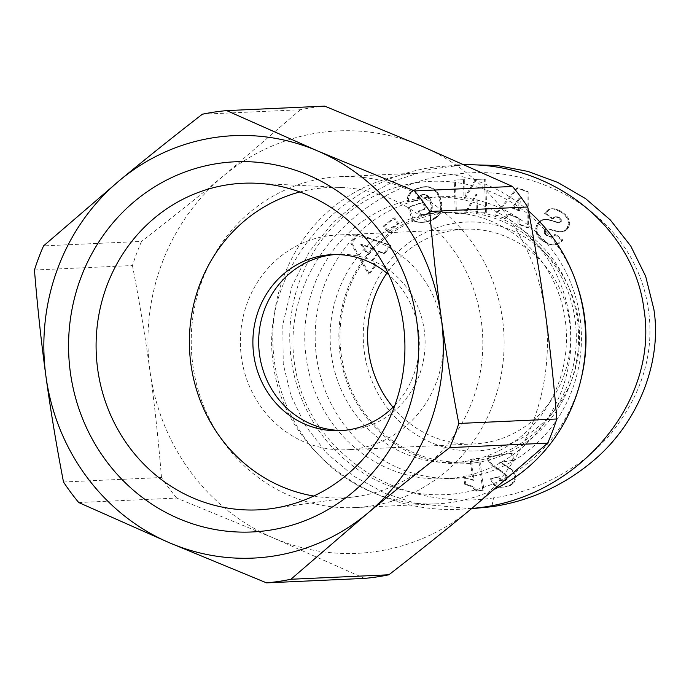 <?xml version="1.0" encoding="UTF-8"?>
<svg xmlns="http://www.w3.org/2000/svg" width="689" height="689" viewBox="0 0 689 689"><rect width="100%" height="100%" fill="white"/><g stroke="black" fill="none" stroke-linecap="round" stroke-linejoin="round"><path stroke-width="0.52" stroke-dasharray="3.44 2.58" d="M528.515 210.972A165.627 156.429 -92.6 0 0 421.651 172.939A165.627 156.429 -92.6 0 0 406.751 174.377A165.627 156.429 -92.6 0 0 273.49 353.448A165.627 156.429 -92.6 0 0 436.774 503.848A165.627 156.429 -92.6 0 0 451.683 502.41A165.627 156.429 -92.6 0 0 494.874 489.069M325.208 178.107A165.627 156.429 -92.6 0 0 191.947 357.169A165.627 156.429 -92.6 0 0 355.231 507.578A165.627 156.429 -92.6 0 0 370.139 506.139A165.627 156.429 -92.6 0 0 503.401 327.068A165.627 156.429 -92.6 0 0 340.108 176.668A165.627 156.429 -92.6 0 0 325.208 178.107M577.615 286.702A156.816 148.109 -92.6 0 0 416.621 182.706A156.816 148.109 -92.6 0 0 291.292 359.71A156.816 148.109 -92.6 0 0 459.158 493.29A156.816 148.109 -92.6 0 0 581.714 376.34M392.997 407.259A107.484 101.516 -92.6 0 0 474.023 443.94A107.484 101.516 -92.6 0 0 483.695 443.001A107.484 101.516 -92.6 0 0 570.173 326.801A107.484 101.516 -92.6 0 0 464.214 229.204A107.484 101.516 -92.6 0 0 454.542 230.135A107.484 101.516 -92.6 0 0 386.865 273.12M327.309 235.948A107.484 101.516 -92.6 0 0 240.831 352.157A107.484 101.516 -92.6 0 0 346.8 449.753A107.484 101.516 -92.6 0 0 356.471 448.823A107.484 101.516 -92.6 0 0 442.949 332.615A107.484 101.516 -92.6 0 0 336.981 235.018A107.484 101.516 -92.6 0 0 327.309 235.948M343.019 430.47A88.097 83.205 -92.6 0 0 345.912 430.392A88.097 83.205 -92.6 0 0 353.836 429.626A88.097 83.205 -92.6 0 0 424.725 334.38A88.097 83.205 -92.6 0 0 337.868 254.379A88.097 83.205 -92.6 0 0 334.975 254.56M394.9 405.313A88.097 83.205 -92.6 0 0 388.94 274.885M313.771 496.028A155.326 146.705 -92.6 0 0 356.334 496.588A155.326 146.705 -92.6 0 0 357.178 496.468A155.326 146.705 -92.6 0 0 482.636 335.5A155.326 146.705 -92.6 0 0 342.209 187.511A155.326 146.705 -92.6 0 0 315.037 188.838A155.326 146.705 -92.6 0 0 299.87 191.955M202.351 114.219L300.344 109.74A236.99 223.83 87.4 0 1 312.47 107.579A236.99 223.83 87.4 0 1 324.691 106.132M78.727 502.539L176.72 498.061L273.679 538.083A211.437 199.698 87.4 0 1 150.013 371.388A211.437 199.698 87.4 0 1 224.003 175.428A211.437 199.698 87.4 0 1 318.99 132.744A211.437 199.698 87.4 0 1 421.659 146.154A211.437 199.698 87.4 0 1 545.326 312.849A211.437 199.698 87.4 0 1 471.336 508.818A211.437 199.698 87.4 0 1 376.349 551.501A211.437 199.698 87.4 0 1 273.679 538.083L364.541 578.39M455.894 223.047A114.529 108.173 -92.6 0 0 364.369 352.32A114.529 108.173 -92.6 0 0 486.968 449.883A114.529 108.173 -92.6 0 0 578.493 320.609A114.529 108.173 -92.6 0 0 455.894 223.047M467.418 477.107A140.961 133.132 -92.6 0 0 580.836 324.708A140.961 133.132 -92.6 0 0 441.864 196.709A140.961 133.132 -92.6 0 0 429.178 197.932A140.961 133.132 -92.6 0 0 315.769 350.331A140.961 133.132 -92.6 0 0 454.731 478.338A140.961 133.132 -92.6 0 0 467.418 477.107M457.014 477.58A140.961 133.132 -92.6 0 0 570.423 325.191A140.961 133.132 -92.6 0 0 431.452 197.183A140.961 133.132 -92.6 0 0 418.766 198.415A140.961 133.132 -92.6 0 0 305.356 350.804A140.961 133.132 -92.6 0 0 444.327 478.812A140.961 133.132 -92.6 0 0 457.014 477.58M475.1 460.958A125.105 118.155 -92.6 0 0 575.754 325.699A125.105 118.155 -92.6 0 0 452.423 212.1A125.105 118.155 -92.6 0 0 441.158 213.185A125.105 118.155 -92.6 0 0 340.504 348.445A125.105 118.155 -92.6 0 0 463.843 462.043A125.105 118.155 -92.6 0 0 475.1 460.958M465.273 461.406A125.105 118.155 -92.6 0 0 565.927 326.155A125.105 118.155 -92.6 0 0 442.588 212.548A125.105 118.155 -92.6 0 0 431.331 213.642A125.105 118.155 -92.6 0 0 330.677 348.892A125.105 118.155 -92.6 0 0 454.008 462.491A125.105 118.155 -92.6 0 0 465.273 461.406M475.918 462.672A126.862 119.817 -92.6 0 0 577.304 319.481A126.862 119.817 -92.6 0 0 441.503 211.42A126.862 119.817 -92.6 0 0 340.116 354.611A126.862 119.817 -92.6 0 0 475.918 462.672M471.483 508.697L417.078 503.797L385.401 493.479L354.31 476.504L326.887 453.371L305.572 425.94L291.034 395.839L283.239 364.033L282.809 324.51L291.955 286.185L309.352 251.649L333.33 222.142L362.319 198.363L394.78 180.751L429.617 169.416L465.79 164.49M471.819 508.413L461.423 509.154C369.106 514.829 283.343 448.849 273.404 364.49C258.875 273.86 336.094 179.683 435.405 166.927L464.326 164.731M464.653 484.195L463.921 478.812A17.647 16.665 87.4 0 1 465.187 478.7A17.647 16.665 87.4 0 1 472.93 480.328L470.062 459.382L478.399 458.151L482.782 490.112L475.97 491.119L471.638 486.692L464.653 484.195L471.586 485.926L474.368 487.812L477.132 491.059L483.936 490.051L479.561 458.099L471.216 459.33L474.092 480.276L472.93 480.328M474.092 480.276A17.647 16.665 -92.6 0 0 466.35 478.648A17.647 16.665 -92.6 0 0 465.075 478.76L465.807 484.143M465.075 478.76L463.921 478.812M471.216 459.33L470.062 459.382M479.561 458.099L478.399 458.151M483.936 490.051L482.782 490.112M477.132 491.059L475.97 491.119M476.977 490.826L475.823 490.887M475.763 489.199L474.609 489.25M474.368 487.812L473.214 487.864M472.8 486.641L471.638 486.692M471.586 485.926L470.432 485.978M469.898 485.22L468.744 485.28M467.977 484.617L466.823 484.668M501.196 480.819L504.012 480.758L505.476 479.613L505.898 476.082L503.401 473.205L491.352 464.929L488.182 460.648L486.77 456.91L511.453 453.259L512.427 460.373L499.585 462.276L509.55 468.537L513.116 472.37L514.373 476.099L514.295 479.26L511.875 483.73L509.49 485.418L505.95 486.58L500.455 487.295L497.036 486.882L492.919 484.246L490.361 478.76L498.509 476.822L500.378 480.336L502.35 480.767L500.515 478.967L499.671 476.771L491.515 478.709L493.091 482.713L495.486 485.512L497.182 486.468L499.766 487.14L504.856 486.959L509.025 486.021L513.029 483.678L514.847 481.111L515.536 476.047L514.27 472.318L512.125 469.64L500.739 462.216L513.589 460.321L512.616 453.198L487.924 456.859L489.336 460.596L492.506 464.868L504.555 473.154L507.052 476.03L506.63 479.561L505.166 480.698L502.35 480.767M504.236 480.931L503.082 480.991M505.166 480.698L504.012 480.758M506.63 479.561L505.476 479.613M507.026 478.898L505.872 478.95M507.302 476.943L506.139 477.003M507.052 476.03L505.898 476.082M505.881 474.29L504.727 474.342M505.709 474.092L504.546 474.144M504.555 473.154L503.401 473.205M502.892 471.999L501.738 472.051M498.905 469.622L497.742 469.674M496.95 468.356L495.796 468.408M495.262 467.168L494.099 467.228M493.772 465.988L492.618 466.04M492.506 464.868L491.352 464.929M491.49 463.809L490.335 463.869M490.387 462.319L489.233 462.371M489.336 460.596L488.182 460.648M488.518 458.779L487.364 458.831M487.924 456.859L486.77 456.91M512.616 453.198L511.453 453.259M513.589 460.321L512.427 460.373M500.739 462.216L499.585 462.276M501.446 462.75L500.292 462.801M502.979 463.835L501.825 463.886M504.486 464.722L503.323 464.774M506.63 465.902L505.468 465.953M507.018 466.1L505.855 466.152M509.016 467.297L507.853 467.349M510.704 468.486L509.55 468.537M512.125 469.64L510.971 469.691M513.219 470.785L512.065 470.837M514.27 472.318L513.116 472.37M515.088 474.11L513.925 474.161M515.536 476.047L514.373 476.099M515.639 477.244L514.476 477.296M515.458 479.208L514.295 479.26M514.847 481.111L513.684 481.172M514.261 482.154L513.107 482.205M513.029 483.678L511.875 483.73M511.479 484.892L510.325 484.944M510.644 485.366L509.49 485.418M509.025 486.021L507.862 486.072M507.104 486.529L505.95 486.58M504.856 486.959L503.693 487.011M503.728 487.089L502.574 487.149M501.618 487.244L500.455 487.295M499.766 487.14L498.612 487.192M498.19 486.83L497.036 486.882M497.182 486.468L496.02 486.52M495.486 485.512L494.332 485.564M494.073 484.195L492.919 484.246M494.065 484.16L492.911 484.212M493.091 482.713L491.929 482.765M492.239 480.896L491.085 480.948M491.515 478.709L490.361 478.76M499.671 476.771L498.509 476.822M499.68 476.831L498.517 476.883M500.515 478.967L499.353 479.027M501.532 480.285L500.378 480.336M493.539 497.863C467.573 502.212 416.707 502.66 368.684 473.498C326.629 445.912 302.04 410.196 294.918 366.35C278.365 265.291 368.322 179.941 457.763 174.007C539.435 162.931 634.75 216.243 648.246 308.474C654.843 352.32 642.355 394.099 610.764 433.812C572.464 478.829 520.402 494.547 493.539 497.863L491.843 506.716M555.859 234.493L551.786 237.068L547.884 235.759L545.766 233.537L545.705 230.565L546.773 229.385L548.832 228.955L558.159 231.444L562.138 231.711L566.849 229.678L569.148 226.147L569.476 221.1L567.736 217.138L564.92 214.098L560.105 210.817L555.773 209.034L552.518 208.715L549.917 209.422L545.585 213.194L553.258 218.74L556.178 216.734L559.477 217.629L561.32 219.705L561.165 221.772L558.796 222.599L548.616 219.593L543.948 219.584L539.478 222.28L537.627 225.372L536.912 228.378L537.411 233.011L539.754 237.197L543.061 240.289L548.091 243.346L552.363 244.836L556.057 244.802L558.745 243.717L563.016 240.117L555.859 234.493L554.705 234.544L561.862 240.168L563.016 240.117M464.636 179.708L455.386 179.975L456.428 213.573L465.669 213.297L476.969 194.505L477.537 212.953L486.77 212.686L485.736 179.097L476.581 179.364L465.213 198.294L464.636 179.708L463.482 179.76L464.05 198.354L475.419 179.416L484.574 179.149L485.616 212.737L476.383 213.013L475.815 194.556L464.515 213.357L455.265 213.624L454.232 180.027L463.482 179.76M388.587 231.805L398.81 223.701L394.702 217.913L384.479 226.026L388.587 231.805L387.425 231.866L383.317 226.078L393.548 217.965L397.656 223.753L387.425 231.866M375.858 265.463L372.723 260.692L379.613 251.459L384.686 253.638L390.878 245.336L358.547 234.312L351.941 243.174L369.511 273.972L375.858 265.463L374.704 265.515L368.357 274.024L350.779 243.226L357.393 234.363L389.724 245.387L383.532 253.69L378.459 251.511L371.569 260.743L374.704 265.515M421.246 187.417L414.856 189.794L411.238 192.395L408.672 197.037L408.207 201.61L417.732 200.37L418.516 197.373L419.79 195.977L423.425 194.565L426.224 194.892L428.42 196.339L430.763 200.163L432.227 205.753L432.21 208.664L431.099 211.463L428.963 213.383L425.836 214.468L422.848 214.512L420.428 214.038L419.532 211.006L425.785 208.956L423.804 202.273L409.352 206.993L413.409 220.695L418.197 221.979L423.287 222.349L429.238 221.195L434.346 219.042L437.696 216.535L439.84 213.736L441.46 209.404L441.838 205.641L441.304 200.938L439.703 196.055L437.36 192.128L434.966 189.664L432.494 188.063L428.36 186.753L420.092 187.468L427.206 186.805L431.34 188.114L433.812 189.716L436.206 192.179L438.548 196.107L440.633 204.151L439.901 210.998L436.542 216.587L430.315 220.471L422.133 222.401L417.043 222.03L412.255 220.747L408.198 207.053L422.65 202.325L424.631 209.008L418.378 211.058L419.274 214.09L423.201 214.649L427.809 213.435L430.642 210.248L431.159 207.355L430.298 202.196L428.136 197.416L425.07 194.944L422.271 194.617L419.928 195.254L417.629 197.02L416.578 200.421L407.053 201.67L407.518 197.088L410.084 192.446L413.701 189.854L420.092 187.468M505.571 218.654L508.878 214.046L519.334 218.18L518.963 223.951L528.368 227.671L528.153 191.775L518.111 187.804L495.942 214.847L505.571 218.654L494.78 214.899L516.957 187.856L526.99 191.826L527.206 227.723L517.809 224.003L518.18 218.241L507.724 214.098L504.417 218.706M508.878 214.046L507.724 214.098M495.942 214.847L494.78 214.899M518.111 187.804L516.957 187.856M528.153 191.775L526.99 191.826M528.368 227.671L527.206 227.723M518.963 223.951L517.809 224.003M519.334 218.18L518.18 218.241M519.23 198.027L512.005 208.061L518.541 210.645L519.23 198.027L520.384 197.976L519.704 210.593L513.167 208.009L520.384 197.976M513.167 208.009L512.005 208.061M519.704 210.593L518.541 210.645M419.61 187.908L418.456 187.968M422.865 187.038L421.702 187.089M424.372 186.771L423.21 186.822M425.802 186.633L424.648 186.685M427.137 186.633L425.974 186.693M428.36 186.753L427.206 186.805M429.695 187.02L428.541 187.081M431.125 187.468L429.97 187.529M432.494 188.063L431.34 188.114M433.769 188.786L432.614 188.846M434.966 189.664L433.812 189.716M436.094 190.689L434.94 190.741M436.43 191.017L435.267 191.068M437.36 192.128L436.206 192.179M438.23 193.333L437.076 193.385M439.014 194.642L437.851 194.694M439.703 196.055L438.548 196.107M440.323 197.554L439.169 197.605M440.857 199.164L439.703 199.224M440.9 199.302L439.746 199.354M441.304 200.938L440.15 200.99M441.606 202.54L440.452 202.592M441.795 204.099L440.633 204.151M441.838 205.641L440.684 205.692M441.778 207.156L440.624 207.217M441.589 208.655L440.435 208.707M441.46 209.404L440.305 209.456M441.055 210.946L439.901 210.998M440.521 212.393L439.367 212.445M439.84 213.736L438.686 213.788M439.022 215.002L437.868 215.054M438.058 216.165L436.904 216.225M437.696 216.535L436.542 216.587M436.705 217.44L435.551 217.491M435.586 218.284L434.432 218.335M434.346 219.042L433.183 219.102M432.968 219.765L431.814 219.817M431.478 220.42L430.315 220.471M429.841 220.997L428.687 221.048M429.238 221.195L428.076 221.247M427.662 221.625L426.5 221.677M426.138 221.979L424.975 222.03M424.674 222.202L423.52 222.263M423.287 222.349L422.133 222.401M421.944 222.375L420.781 222.426M420.927 222.332L419.773 222.383M419.618 222.194L418.456 222.254M418.197 221.979L417.043 222.03M416.69 221.634L415.527 221.694M415.097 221.221L413.934 221.272M413.409 220.695L412.255 220.747M409.352 206.993L408.198 207.053M423.804 202.273L422.65 202.325M425.785 208.956L424.631 209.008M419.532 211.006L418.378 211.058M420.428 214.038L419.274 214.09M421.315 214.245L420.161 214.296M422.848 214.512L421.694 214.563M424.166 214.598L423.012 214.649M424.364 214.598L423.201 214.649M425.836 214.468L424.674 214.52M427.318 214.115L426.155 214.167M427.507 214.046L426.353 214.098M428.963 213.383L427.809 213.435M430.151 212.522L428.997 212.574M431.099 211.463L429.936 211.514M431.796 210.197L430.642 210.248M431.908 209.887L430.746 209.938M432.21 208.664L431.056 208.724M432.313 207.303L431.159 207.355M432.227 205.753L431.073 205.804M431.925 204.022L430.771 204.073M431.452 202.144L430.298 202.196M431.392 201.955L430.237 202.006M430.763 200.163L429.609 200.215M430.065 198.647L428.902 198.699M429.29 197.364L428.136 197.416M428.42 196.339L427.266 196.391M427.481 195.538L426.319 195.598M426.224 194.892L425.07 194.944M424.855 194.548L423.692 194.608M423.425 194.565L422.271 194.617M421.918 194.892L420.755 194.944M421.082 195.202L419.928 195.254M419.79 195.977L418.628 196.029M418.791 196.968L417.629 197.02M418.516 197.373L417.362 197.424M417.947 198.759L416.793 198.82M417.732 200.37L416.578 200.421M408.207 201.61L407.053 201.67M408.207 200.163L407.053 200.215M408.379 198.544L407.216 198.596M408.672 197.037L407.518 197.088M409.128 195.659L407.974 195.71M409.481 194.875L408.327 194.935M410.274 193.566L409.111 193.618M411.238 192.395L410.084 192.446M412.375 191.335L411.221 191.387M412.659 191.103L411.505 191.154M413.658 190.44L412.504 190.491M414.856 189.794L413.701 189.854M416.242 189.156L415.079 189.208M417.827 188.51L416.673 188.571M372.723 260.692L371.569 260.743M369.511 273.972L368.357 274.024M351.941 243.174L350.779 243.226M358.547 234.312L357.393 234.363M390.878 245.336L389.724 245.387M384.686 253.638L383.532 253.69M379.613 251.459L378.459 251.511M360.614 244.121L367.444 254.534L371.75 248.763L360.614 244.121L361.768 244.07L372.904 248.712L368.598 254.482L361.768 244.07M368.598 254.482L367.444 254.534M372.904 248.712L371.75 248.763M398.81 223.701L397.656 223.753M384.479 226.026L383.317 226.078M394.702 217.913L393.548 217.965M455.386 179.975L454.232 180.027M465.213 198.294L464.05 198.354M476.581 179.364L475.419 179.416M485.736 179.097L484.574 179.149M486.77 212.686L485.616 212.737M477.537 212.953L476.383 213.013M476.969 194.505L475.815 194.556M465.669 213.297L464.515 213.357M456.428 213.573L455.265 213.624M561.656 211.747L560.493 211.807L564.877 215.157L567.891 219.705L568.373 224.717L566.694 228.61L564.567 230.608L560.984 231.762L555.437 231.177L547.677 229.006L545.619 229.437L544.551 230.617L545.705 230.565M562.172 212.074L561.01 212.134M563.628 213.099L562.474 213.151M564.92 214.098L563.766 214.15M566.031 215.106L564.877 215.157M566.969 216.122L565.815 216.174M567.736 217.138L566.582 217.19M568.382 218.189L567.228 218.249M569.045 219.653L567.891 219.705M569.476 221.1L568.322 221.152M569.648 222.547L568.494 222.599M569.648 223.081L568.494 223.133M569.527 224.657L568.373 224.717M569.148 226.147L567.986 226.199M568.511 227.542L567.357 227.603M567.857 228.559L566.694 228.61M566.849 229.678L565.695 229.73M565.729 230.548L564.567 230.608M564.429 231.185L563.275 231.237M562.999 231.59L561.845 231.642M562.138 231.711L560.984 231.762M560.941 231.754L559.778 231.805M559.606 231.668L558.452 231.728M558.159 231.444L557.005 231.495M556.591 231.116L555.437 231.177M554.912 230.651L553.758 230.703M551.872 229.644L550.718 229.695M550.149 229.17L548.995 229.23M548.832 228.955L547.677 229.006M547.85 228.981L546.696 229.032M546.773 229.385L545.619 229.437M545.421 231.521L544.258 231.573L544.551 230.617M545.585 233.08L544.431 233.132L544.258 231.573M544.431 233.132L546.721 235.81L550.623 237.128L554.705 234.544M545.766 233.537L544.611 233.597M546.592 234.708L545.438 234.76M547.884 235.759L546.721 235.81M558.745 243.717L557.582 243.768L561.862 240.168M557.582 243.768L554.757 244.879L551.209 244.888L546.937 243.398L541.899 240.34L538.591 237.249L536.834 234.51L535.758 228.429L536.473 225.424L538.324 222.332L542.794 219.636L547.462 219.653L557.642 222.65L560.011 221.824L560.166 219.757L558.323 217.69L555.015 216.794L552.104 218.792L544.422 213.245L547.531 210.145L550.037 208.991L553.293 208.845L560.493 211.807M557.427 244.337L556.273 244.388M556.057 244.802L554.895 244.853M554.809 245L553.646 245.051M553.629 244.991L552.475 245.043M552.363 244.836L551.209 244.888M551.019 244.509L549.856 244.561M549.598 244.001L548.444 244.052M548.091 243.346L546.937 243.398M546.48 242.511L545.326 242.562M544.827 241.494L543.664 241.555M544.465 241.271L543.311 241.322M543.061 240.289L541.899 240.34M541.812 239.281L540.65 239.333M540.701 238.256L539.547 238.308M539.754 237.197L538.591 237.249M538.944 236.103L537.79 236.155M538.764 235.853L537.601 235.905M537.988 234.458L536.834 234.51M537.411 233.011L536.257 233.063M537.041 231.53L535.887 231.582M536.877 229.997L535.723 230.048M536.869 229.971L535.715 230.023M536.912 228.378L535.758 228.429M537.17 226.836L536.016 226.888M537.627 225.372L536.473 225.424M538.316 223.959L537.153 224.011M538.557 223.52L537.403 223.572M539.478 222.28L538.324 222.332M540.546 221.229L539.392 221.281M541.795 220.385L540.632 220.437M542.605 219.998L541.442 220.049M543.948 219.584L542.794 219.636M545.438 219.378L544.284 219.429M547.066 219.395L545.912 219.446M547.505 219.438L546.351 219.498M548.616 219.593L547.462 219.653M549.882 219.869L548.728 219.92M551.295 220.239L550.141 220.291M552.854 220.695L551.7 220.747M554.55 221.247L553.396 221.298M557.16 222.159L556.006 222.211M558.796 222.599L557.642 222.65M559.856 222.625L558.693 222.676M559.993 222.599L558.839 222.65M561.165 221.772L560.011 221.824M561.389 221.221L560.226 221.272M561.32 219.705L560.166 219.757M560.743 218.714L559.589 218.766M559.477 217.629L558.323 217.69M558.943 217.336L557.78 217.397M557.496 216.794L556.342 216.846M556.178 216.734L555.015 216.794M555.661 216.871L554.507 216.923M554.43 217.543L553.276 217.595M553.258 218.74L552.104 218.792M545.585 213.194L544.422 213.245M546.394 212.186L545.232 212.238M547.505 211.023L546.351 211.075M548.685 210.093L547.531 210.145M549.917 209.422L548.763 209.473M551.191 208.939L550.037 208.991M552.518 208.715L551.364 208.767M553.198 208.689L552.035 208.741M554.447 208.793L553.293 208.845M555.773 209.034L554.619 209.086M557.151 209.465L555.989 209.516M558.59 210.059L557.427 210.111M560.105 210.817L558.951 210.868M34.45 270.01L132.443 265.532A236.99 223.83 87.4 0 1 141.555 241.391L43.562 245.878M176.72 498.061A236.99 223.83 87.4 0 1 161.484 477.52L63.491 481.999M132.443 265.532C139.54 302.385 145.396 337.67 150.013 371.388C154.637 405.115 158.461 440.486 161.484 477.52M300.344 109.74L224.003 175.428C198.751 196.374 171.268 218.361 141.555 241.391M500.67 470.673L499.508 470.725M503.108 463.904L501.954 463.964M553.103 230.057L551.949 230.109M555.911 244.828L554.757 244.879M556.419 221.892L555.256 221.953M436.774 503.848L355.231 507.578M474.023 443.94L346.8 449.753M337.868 254.379L332.081 254.646M356.334 496.588L271.802 508.577M441.864 196.709L431.452 197.183M452.423 212.1L442.588 212.548M471.293 508.706L461.458 509.154M466.35 478.648L465.187 478.7M455.954 164.938L463.973 164.568M551.786 237.068L550.623 237.128M463.843 462.043L454.008 462.491M454.731 478.338L444.327 478.812M342.209 187.511L256.928 183.283M345.912 430.392L340.125 430.659M464.214 229.204L336.981 235.018M421.651 172.939L340.108 176.668"/><path stroke-width="1.03" d="M386.865 273.12A107.484 101.516 -92.6 0 0 392.997 407.259M334.975 254.56A88.097 83.205 -92.6 0 0 329.936 255.145A88.097 83.205 -92.6 0 0 258.926 348.867A88.097 83.205 -92.6 0 0 343.019 430.47M388.94 274.885A88.097 83.205 -92.6 0 0 332.081 254.646A88.097 83.205 -92.6 0 0 324.157 255.404A88.097 83.205 -92.6 0 0 253.268 350.658A88.097 83.205 -92.6 0 0 340.125 430.659A88.097 83.205 -92.6 0 0 348.057 429.893A88.097 83.205 -92.6 0 0 394.9 405.313M429.764 211.48C432.787 248.514 436.602 283.885 441.227 317.612A211.437 199.698 -92.6 0 0 317.56 150.917A211.437 199.698 -92.6 0 0 214.89 137.499A211.437 199.698 -92.6 0 0 119.903 180.182C145.164 159.245 172.646 137.249 202.351 114.219A236.99 223.83 -92.6 0 1 214.477 112.057A236.99 223.83 -92.6 0 1 226.698 110.61L317.56 150.917L414.528 190.939L512.521 186.461A236.99 223.83 87.4 0 1 527.757 207.001L429.764 211.48A236.99 223.83 -92.6 0 0 414.528 190.939M388.889 574.781A236.99 223.83 87.4 0 1 376.762 576.943A236.99 223.83 87.4 0 1 364.541 578.39L266.548 582.868A236.99 223.83 -92.6 0 0 278.769 581.421A236.99 223.83 -92.6 0 0 290.896 579.26L388.889 574.781C418.602 551.751 446.084 529.755 471.336 508.818L547.677 443.122L449.684 447.609A236.99 223.83 -92.6 0 0 458.805 423.468L556.798 418.99A236.99 223.83 87.4 0 1 547.677 443.122M266.548 582.868L169.589 542.846A211.437 199.698 -92.6 0 0 272.258 556.256A211.437 199.698 -92.6 0 0 367.237 513.572L290.896 579.26M299.87 191.955A155.326 146.705 -92.6 0 0 189.553 349.349A155.326 146.705 -92.6 0 0 313.771 496.028M272.689 508.448A163.482 154.405 87.4 0 1 271.802 508.577A163.482 154.405 87.4 0 1 97.623 368.727A163.482 154.405 87.4 0 1 228.335 184.678A163.482 154.405 87.4 0 1 256.928 183.283A163.482 154.405 87.4 0 1 404.727 339.04A163.482 154.405 87.4 0 1 272.689 508.448M218.439 163.405A185.281 174.997 -92.6 0 0 70.373 372.525A185.281 174.997 -92.6 0 0 268.71 530.358A185.281 174.997 -92.6 0 0 416.776 321.229A185.281 174.997 -92.6 0 0 218.439 163.405M512.521 186.461L421.659 146.154L324.691 106.132L226.698 110.61M463.973 164.568L497.131 165.489L528.041 171.44L557.866 182.482L585.65 198.682L610.308 219.929L630.754 246.042L645.653 276.28L653.844 309.154C662.232 360.907 638.91 422.641 593.134 460.889C555.17 492.936 515.975 503.254 491.843 506.716L471.483 508.697M464.326 164.731C553.706 163.026 634.268 227.981 644.008 309.602C659.287 403.625 575.332 500.559 471.819 508.413M43.562 245.878A236.99 223.83 -92.6 0 0 34.45 270.01C37.473 307.044 41.297 342.424 45.913 376.151A211.437 199.698 -92.6 0 0 169.589 542.846L78.727 502.539A236.99 223.83 -92.6 0 1 63.491 481.999C56.386 445.154 50.53 409.869 45.913 376.151A211.437 199.698 -92.6 0 1 119.903 180.182L43.562 245.878M556.798 418.99C553.775 381.956 549.951 346.576 545.326 312.849C540.71 279.131 534.853 243.846 527.757 207.001M449.684 447.609C419.98 470.639 392.497 492.626 367.237 513.572A211.437 199.698 -92.6 0 0 441.227 317.612C445.843 351.33 451.7 386.615 458.805 423.468M494.874 489.069A165.627 156.429 -92.6 0 0 581.12 378.89L581.714 376.34A156.816 148.109 -92.6 0 0 577.615 286.702L576.788 284.212A165.627 156.429 -92.6 0 0 528.515 210.972M581.12 378.89A165.627 156.429 -92.6 0 0 576.788 284.212"/></g></svg>
